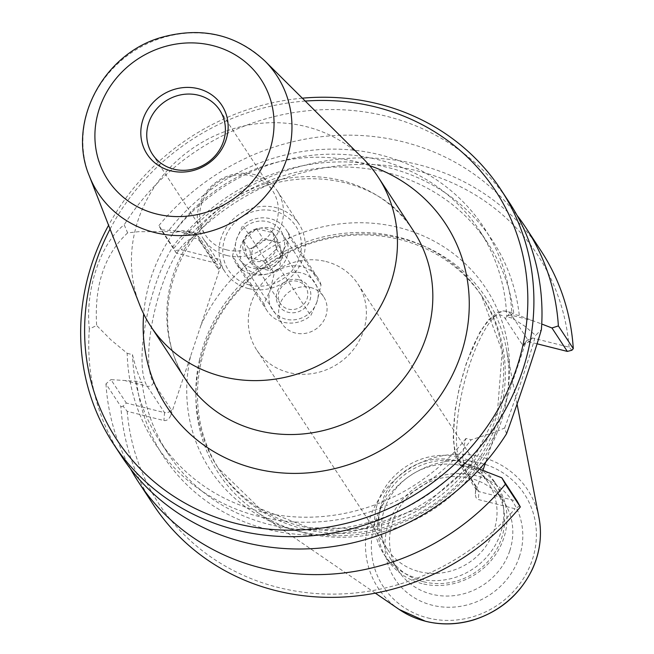 <?xml version="1.0" encoding="UTF-8"?>
<svg xmlns="http://www.w3.org/2000/svg" width="654" height="654" viewBox="0 0 654 654"><rect width="100%" height="100%" fill="white"/><g stroke="black" fill="none" stroke-linecap="round" stroke-linejoin="round"><path stroke-width="0.49" stroke-dasharray="3.27 2.45" d="M362.815 158.26A135.999 125.821 -33.3 0 0 195.432 146.447A135.999 125.821 -33.3 0 0 139.604 304.69M110.076 229.104A226.586 209.623 146.7 0 1 305.238 101.068M310.495 287.466A24.77 22.915 146.7 0 1 323.583 296.646A24.77 22.915 146.7 0 1 315.441 329.395A24.77 22.915 146.7 0 1 282.168 323.812A24.77 22.915 146.7 0 1 283.926 296.949A24.77 22.915 146.7 0 1 310.495 287.466M325.905 261.518A60.389 55.868 146.7 0 1 357.828 283.901A60.389 55.868 146.7 0 1 353.536 349.424A60.389 55.868 146.7 0 1 288.766 372.535A60.389 55.868 146.7 0 1 256.834 350.143A60.389 55.868 146.7 0 1 261.134 284.629A60.389 55.868 146.7 0 1 325.905 261.518M419.402 571.678A60.389 55.868 -33.3 0 0 484.173 548.575A60.389 55.868 -33.3 0 0 488.473 483.061A60.389 55.868 -33.3 0 0 407.336 469.458A60.389 55.868 -33.3 0 0 387.479 549.295A60.389 55.868 -33.3 0 0 419.402 571.678M271.647 228.254A24.77 22.915 146.7 0 1 284.743 237.435A24.77 22.915 146.7 0 1 282.978 264.306A24.77 22.915 146.7 0 1 256.417 273.781A24.77 22.915 146.7 0 1 243.321 264.6A24.77 22.915 146.7 0 1 245.087 237.729A24.77 22.915 146.7 0 1 271.647 228.254M226.652 249.861A40.221 37.213 146.7 0 1 205.389 234.958A40.221 37.213 146.7 0 1 218.608 181.779A40.221 37.213 146.7 0 1 272.653 190.829A40.221 37.213 146.7 0 1 269.791 234.467A40.221 37.213 146.7 0 1 226.652 249.861M226.856 255.501A44.055 40.761 146.7 0 1 203.566 239.168A44.055 40.761 146.7 0 1 218.052 180.921A44.055 40.761 146.7 0 1 277.247 190.837A44.055 40.761 146.7 0 1 274.116 238.636A44.055 40.761 146.7 0 1 226.856 255.501M248.545 288.569A44.055 40.761 146.7 0 1 225.262 272.236A44.055 40.761 146.7 0 1 239.74 213.989A44.055 40.761 146.7 0 1 298.935 223.905A44.055 40.761 146.7 0 1 295.804 271.704A44.055 40.761 146.7 0 1 248.545 288.569M249.73 285.038A40.221 37.213 146.7 0 1 235.939 221.461A40.221 37.213 146.7 0 1 300.619 237.713A40.221 37.213 146.7 0 1 249.73 285.038M519.816 505.869L515.025 508.755L478.327 499.533L475.989 497.612L475.303 494.53L476.226 486.396L475.826 487.794L476.365 489.887L478.965 491.62L517.2 501.226M523.208 345.982L524.475 343.383L529.094 341.805L511.747 315.359A5.118 4.733 -33.3 0 0 505.419 318.874L523.208 345.982L527.238 340.154L532.389 337.954L569.086 347.176L571.89 350.242M479.464 469.106L469.4 464.896L463.939 463.531C462.043 457.726 462.721 449.363 465.959 438.433L471.232 439.758A196.748 182.016 146.7 0 1 259.066 516.529A196.748 182.016 146.7 0 1 127.195 353.323L110.967 339.908L96.645 325.479L89.345 328.987C84.963 289.943 100.691 242.945 124.211 224.772L127.62 232.898L138.762 231.679L167.915 231.622A196.748 182.016 146.7 0 1 380.08 154.851A196.748 182.016 146.7 0 1 511.959 318.057L524.614 326.027L535.618 335.396L541.398 329.583M506.531 433.79L504.635 427.978L495.364 432.032L471.232 439.758M504.635 427.978C518.091 391.787 528.416 360.926 535.618 335.396M511.959 318.057L506.678 316.724L510.545 312.359L511.305 312.424L513.872 314.296L519.333 315.669L541.741 324.016M536.959 343.775L529.094 341.805L532.389 337.954M218.297 269.383L217.488 264.87L214.676 262.81L176.441 253.204L175.133 250.572L181.281 249.746L217.978 258.959C220.725 260.088 221.559 262.704 220.504 266.807L218.297 269.383L200.508 242.274A5.118 4.733 -33.3 0 0 197.328 236.372L214.676 262.81L217.978 258.959M200.508 242.274A76.379 22.081 104.1 0 0 161.113 288.226A76.379 22.081 104.1 0 0 153.526 382.68L171.315 409.796L169.018 412.045L166.811 412.748L164.546 412.633L147.199 386.195A81.497 23.552 -75.9 0 1 152.186 295.346A81.497 23.552 -75.9 0 1 192.121 232.235A81.497 23.552 -75.9 0 1 197.328 236.372L175.574 230.911L186.537 232.064L191.998 233.437L187.355 231.05L182.589 230.633L173.196 232.947L167.915 231.622M171.315 409.796L170.89 415.086C169.255 419.042 166.925 420.865 163.909 420.547L127.211 411.325L123.058 406.199L126.312 403.027L164.546 412.633L163.909 420.547M176.441 253.204L161.072 229.783L175.574 230.911M127.62 232.898C104.566 254.447 94.241 285.308 96.645 325.479M127.195 353.323L132.476 354.656C135.468 367.147 138.673 376.483 142.065 382.664L136.604 381.29L110.943 379.606L126.312 403.027M525.415 343.415L485.709 462.067M170.89 415.086L220.504 266.807M569.086 347.176A226.586 209.623 -33.3 0 0 417.832 170.98A226.586 209.623 -33.3 0 0 181.281 249.746M302.99 528.824A157.369 145.589 146.7 0 1 219.801 470.496A157.369 145.589 146.7 0 1 271.524 262.442A157.369 145.589 146.7 0 1 482.971 297.856A157.369 145.589 146.7 0 1 471.779 468.591A157.369 145.589 146.7 0 1 302.99 528.824M123.058 406.199L120.884 406.592L105.964 383.857L110.943 379.606M482.905 470.463L475.801 491.685M127.211 411.325A226.586 209.623 -33.3 0 0 278.465 587.513A226.586 209.623 -33.3 0 0 515.025 508.755M130.53 468.853A231.704 214.357 146.7 0 1 105.964 383.857M469.4 464.896A196.748 182.016 146.7 0 1 267.461 529.323A196.748 182.016 146.7 0 1 136.604 381.29M89.345 328.987A231.704 214.357 -33.3 0 0 121.636 456.378M302.328 98.182A231.704 214.357 -33.3 0 0 108.58 225.278M509.114 202.192A231.704 214.357 -33.3 0 0 124.211 224.772M161.072 229.783L158.93 225.565L175.133 250.572M173.841 248.299A231.704 214.357 146.7 0 1 540.825 250.531M158.93 225.565A231.704 214.357 146.7 0 1 517.012 215.313M153.347 504.716A231.704 214.357 146.7 0 1 120.884 406.592M303.121 532.585A159.928 147.951 -33.3 0 0 506.139 347.552A159.928 147.951 -33.3 0 0 271.148 261.87A159.928 147.951 -33.3 0 0 256.155 511.542A159.928 147.951 -33.3 0 0 303.121 532.585M418.838 578.741A66.095 61.149 146.7 0 1 383.898 554.24A66.095 61.149 146.7 0 1 405.627 466.858A66.095 61.149 146.7 0 1 494.432 481.728A66.095 61.149 146.7 0 1 489.732 553.439A66.095 61.149 146.7 0 1 418.838 578.741M422.034 583.613A66.095 61.149 146.7 0 1 387.094 559.113A66.095 61.149 146.7 0 1 408.824 471.73A66.095 61.149 146.7 0 1 497.629 486.609A66.095 61.149 146.7 0 1 492.928 558.312A66.095 61.149 146.7 0 1 422.034 583.613M423.62 581.766A63.021 58.304 -33.3 0 0 491.219 557.649A63.021 58.304 -33.3 0 0 495.707 489.274A63.021 58.304 -33.3 0 0 411.023 475.082A63.021 58.304 -33.3 0 0 390.307 558.402A63.021 58.304 -33.3 0 0 423.62 581.766M519.325 556.848A70.493 65.22 -33.3 0 0 439.921 476.071A70.493 65.22 -33.3 0 0 402.365 588.298A70.493 65.22 -33.3 0 0 519.325 556.848M509.695 550.995A63.021 58.304 146.7 0 1 431.795 594.224A63.021 58.304 146.7 0 1 398.482 570.868A63.021 58.304 146.7 0 1 419.198 487.541A63.021 58.304 146.7 0 1 503.874 501.724A63.021 58.304 146.7 0 1 509.695 550.995M465.959 438.433A191.401 177.071 146.7 0 1 159.535 440.682A191.401 177.071 146.7 0 1 132.476 354.656M173.196 232.947A191.401 177.071 146.7 0 1 479.619 230.698A191.401 177.071 146.7 0 1 506.678 316.724M463.939 463.531A191.401 177.071 146.7 0 1 167.931 453.467A191.401 177.071 146.7 0 1 142.065 382.664M191.998 233.437A191.401 177.071 146.7 0 1 488.007 243.492A191.401 177.071 146.7 0 1 513.872 314.296M186.537 232.064A196.748 182.016 146.7 0 1 388.476 167.645A196.748 182.016 146.7 0 1 519.333 315.669M316.953 301.919L310.764 315.669L279.299 267.699L283.386 250.752L289.567 236.993L321.04 284.964L316.953 301.919A25.187 23.299 -33.3 0 0 301.314 272.89A25.187 23.299 -33.3 0 0 270.184 290.163L274.271 273.209L242.806 225.246L236.617 238.996L232.53 255.951L263.995 303.922L270.184 290.163A25.187 23.299 -33.3 0 0 285.823 319.193A25.187 23.299 -33.3 0 0 316.953 301.919M289.567 236.993A30.223 27.959 -33.3 0 0 286.321 229.897A30.223 27.959 -33.3 0 0 242.806 225.246M283.386 250.752A25.187 23.299 -33.3 0 0 267.748 221.722A25.187 23.299 -33.3 0 0 236.617 238.996A25.187 23.299 -33.3 0 0 252.256 268.026A25.187 23.299 -33.3 0 0 283.386 250.752M232.53 255.951A30.223 27.959 -33.3 0 0 235.775 263.047A30.223 27.959 -33.3 0 0 279.299 267.699M321.04 284.964A30.223 27.959 -33.3 0 0 317.787 277.86A30.223 27.959 -33.3 0 0 274.271 273.209M263.513 261.06L247.04 256.924L243.525 240.737L256.491 228.687L272.963 232.824L276.47 249.011L263.513 261.06L269.808 270.658L282.765 258.608L279.25 242.413L262.785 238.277L249.82 250.327L253.335 266.521L269.808 270.658M276.47 249.011L282.765 258.608M247.04 256.924L253.335 266.521M272.963 232.824L279.25 242.413M256.491 228.687L262.785 238.277M243.525 240.737L249.82 250.327M270.944 240.574A15.107 13.979 -33.3 0 0 254.733 246.362A15.107 13.979 -33.3 0 0 253.654 262.753A15.107 13.979 -33.3 0 0 273.961 266.153A15.107 13.979 -33.3 0 0 278.931 246.182A15.107 13.979 -33.3 0 0 270.944 240.574M263.611 260.971A17.666 16.35 -33.3 0 0 276.372 249.109M247.171 256.957A17.666 16.35 -33.3 0 0 263.382 261.028M243.558 240.86A17.666 16.35 -33.3 0 0 247.016 256.801M256.384 228.777A17.666 16.35 -33.3 0 0 243.631 240.639M272.832 232.791A17.666 16.35 -33.3 0 0 256.621 228.72M276.446 248.88A17.666 16.35 -33.3 0 0 272.988 232.947M297.684 281.343A15.107 13.979 -33.3 0 0 281.473 287.122A15.107 13.979 -33.3 0 0 280.394 303.513A15.107 13.979 -33.3 0 0 300.701 306.922A15.107 13.979 -33.3 0 0 305.671 286.942A15.107 13.979 -33.3 0 0 297.684 281.343M299.001 279.798A17.666 16.35 146.7 0 1 305.058 307.732A17.666 16.35 146.7 0 1 276.642 300.595A17.666 16.35 146.7 0 1 299.001 279.798M263.995 303.922A30.223 27.959 -33.3 0 0 267.249 311.018A30.223 27.959 -33.3 0 0 310.764 315.669M186.104 380.17A135.999 125.821 146.7 0 1 230.813 200.361A135.999 125.821 146.7 0 1 413.549 230.993C374.767 165.372 263.194 159.739 205.708 224.314C163.148 268.009 155.636 335.698 186.104 380.17M369.673 165.683A166.713 154.23 -33.3 0 0 143.684 313.936M264.739 60.838A106.896 98.893 -33.3 0 0 133.179 51.552A106.896 98.893 -33.3 0 0 89.304 175.926M533.5 320.828L511.747 315.359A81.497 23.552 104.1 0 0 506.539 311.23A81.497 23.552 104.1 0 0 466.604 374.333A81.497 23.552 104.1 0 0 461.618 465.182L478.965 491.62L478.327 499.533M483.371 470.643L461.618 465.182A5.118 4.733 146.7 0 1 458.438 459.288A76.379 22.081 -75.9 0 1 466.024 364.834A76.379 22.081 -75.9 0 1 505.419 318.874M476.226 486.396L458.438 459.288M153.526 382.68A5.118 4.733 146.7 0 1 147.199 386.195L125.445 380.726M495.479 432.874A165.045 152.693 146.7 0 1 297.39 530.95A165.045 152.693 146.7 0 1 190.567 356.275M199.486 359.823A157.369 145.589 -33.3 0 0 218.166 468.002A157.369 145.589 -33.3 0 0 301.355 526.331A157.369 145.589 -33.3 0 0 470.136 466.114A157.369 145.589 -33.3 0 0 481.344 295.387A157.369 145.589 -33.3 0 0 324.703 236.552A157.369 145.589 -33.3 0 0 199.486 359.823M200.819 325.618A165.045 152.693 146.7 0 1 398.907 227.543A165.045 152.693 146.7 0 1 505.738 402.226M427.92 617.965A84.382 78.063 -33.3 0 0 534.694 518.671A84.382 78.063 -33.3 0 0 398.997 484.581A84.382 78.063 -33.3 0 0 427.92 617.965M399.185 609.463A89.443 82.747 146.7 0 1 407.573 469.825A89.443 82.747 146.7 0 1 538.994 517.739M488.473 483.053L357.828 283.901M387.487 549.303L256.842 350.152M323.583 296.646L284.743 237.435M282.168 323.82L243.321 264.6M152.447 154.246L205.389 234.958M219.703 110.125L272.653 190.829M203.566 239.168L225.262 272.236M277.247 190.837L298.935 223.905M475.335 493.942L475.826 487.794M524.475 343.383L527.238 340.154M476.365 489.887L458.912 463.285L454.882 452.944L453.23 437.722L455.119 409.927L459.206 388.198L466.408 362.954L479.889 332.191L488.244 320.059L497.351 312.473L503.384 310.887L511.305 312.424M187.355 231.042L192.121 232.235C193.87 232.088 196.502 234.099 200.034 238.269L217.488 264.87M219.801 470.496L218.166 468.002L259.761 508.55L308.794 527.704L363.044 528.579L422.558 507.128L470.193 465.207L497.441 412.241L502.182 351.206L481.336 295.363L482.971 297.856M383.898 554.24L387.094 559.113M494.432 481.728L497.629 486.609M495.699 489.266L503.874 501.724M390.307 558.402L398.482 570.868M517.036 404L506.139 347.552M375.322 593.129L256.155 511.542M159.535 440.682L167.931 453.467M479.619 230.698L488.007 243.492M317.787 277.86L286.321 229.897M253.662 262.753L280.394 303.521M278.931 246.182L305.671 286.942M267.249 311.018L235.775 263.047"/><path stroke-width="0.98" d="M89.304 175.926L139.604 304.69A135.999 125.821 -33.3 0 0 150.731 326.248A135.999 125.821 -33.3 0 0 222.622 376.655A135.999 125.821 -33.3 0 0 368.496 324.605A135.999 125.821 -33.3 0 0 378.159 177.046A135.999 125.821 -33.3 0 0 362.815 158.26L264.739 60.838C235.881 34.36 201.62 26.495 161.963 37.245C103.373 53.326 66.594 122.494 89.304 175.926A106.896 98.893 -33.3 0 0 154.548 232.489A106.896 98.893 -33.3 0 0 275.097 183.259A106.896 98.893 -33.3 0 0 264.739 60.838M305.238 101.068A226.586 209.623 146.7 0 1 525.08 333.867A226.586 209.623 146.7 0 1 236.527 523.584A226.586 209.623 146.7 0 1 110.076 229.104M170.743 170.792A44.652 41.308 146.7 0 1 155.439 100.209A44.652 41.308 146.7 0 1 227.249 118.243A44.652 41.308 146.7 0 1 170.743 170.792M173.702 169.149A40.221 37.213 146.7 0 1 152.447 154.246A40.221 37.213 146.7 0 1 165.666 101.076A40.221 37.213 146.7 0 1 219.703 110.125A40.221 37.213 146.7 0 1 216.842 153.755A40.221 37.213 146.7 0 1 173.702 169.149M479.464 469.106L501.831 477.804L517.2 501.226L520.331 506.948A231.704 214.357 146.7 0 1 153.347 504.716L138.435 481.982A231.704 214.357 146.7 0 1 130.53 468.853M541.741 324.016L551.96 327.981L567.329 351.411L536.959 343.775M517.012 215.313A231.704 214.357 146.7 0 1 525.906 227.796L540.825 250.531A231.704 214.357 146.7 0 1 573.288 348.656L571.89 350.242L567.329 351.411M485.709 462.067L482.905 470.463M501.831 477.804L505.411 484.213A231.704 214.357 146.7 0 1 138.435 481.982M108.58 225.278A231.704 214.357 -33.3 0 0 113.543 444.041L121.636 456.378A231.704 214.357 -33.3 0 0 244.114 542.256A231.704 214.357 -33.3 0 0 506.531 433.79C519.17 399.03 534.898 352.032 541.398 329.583A231.704 214.357 -33.3 0 0 509.114 202.192L501.021 189.848A231.704 214.357 -33.3 0 0 302.328 98.182M113.543 444.041A231.704 214.357 -33.3 0 0 236.02 529.92A231.704 214.357 -33.3 0 0 484.549 441.237A231.704 214.357 -33.3 0 0 501.021 189.848M525.906 227.796A231.704 214.357 146.7 0 1 558.377 325.921L551.96 327.981M573.288 348.656L558.377 325.921M505.411 484.213L520.331 506.948M378.159 177.046L413.541 230.976A135.999 125.821 146.7 0 1 403.861 378.535A135.999 125.821 146.7 0 1 257.995 430.577A135.999 125.821 146.7 0 1 186.104 380.17L150.731 326.248M143.684 313.936A166.713 154.23 -33.3 0 0 254.946 468.55A166.713 154.23 -33.3 0 0 458.83 360.297A166.713 154.23 -33.3 0 0 369.673 165.683M156.306 213.932A91.585 84.734 146.7 0 1 124.914 69.152A91.585 84.734 146.7 0 1 272.203 106.161A91.585 84.734 146.7 0 1 156.306 213.932M399.185 609.463L425.607 621.3C441.385 625.167 457.318 624.734 473.406 620C500.465 611.286 520.134 594.339 532.413 569.144C540.024 552.336 542.223 535.201 538.994 517.739A89.443 82.747 146.7 0 1 425.452 621.226A89.443 82.747 146.7 0 1 399.185 609.463L375.322 593.129M538.994 517.739L517.036 404"/></g></svg>
